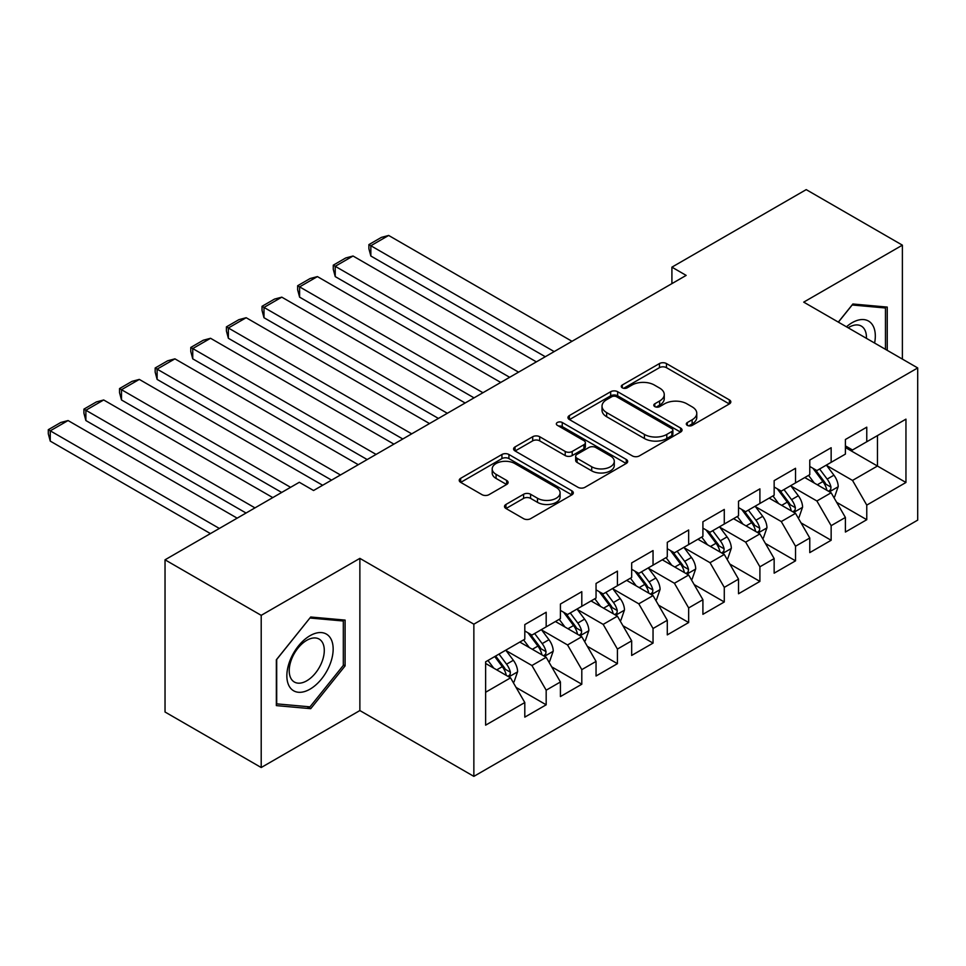 <?xml version="1.0" encoding="UTF-8"?>
<svg xmlns="http://www.w3.org/2000/svg" width="966" height="966" viewBox="0 0 966 966"><rect width="100%" height="100%" fill="white"/><g stroke="black" fill="none" stroke-linecap="round" stroke-linejoin="round"><path stroke-width="1.45" d="M687.333 425.378A3.466 1.992 0 0 0 692.224 425.378L729.378 403.921A4.939 2.85 0 0 0 730.827 401.904A4.939 2.85 0 0 0 729.378 399.888L666.443 363.554A4.939 2.85 0 0 0 659.452 363.554L622.297 384.999A3.466 1.992 0 0 0 621.283 386.412A3.466 1.992 0 0 0 622.297 387.825A3.466 1.992 0 0 0 627.2 387.825L632.005 385.048A15.818 9.141 0 0 1 654.38 385.048L659.621 388.078A15.818 9.141 0 0 1 664.258 394.539A15.818 9.141 0 0 1 659.621 400.999L654.815 403.776A3.466 1.992 0 0 0 653.801 405.189A3.466 1.992 0 0 0 654.815 406.601A3.466 1.992 0 0 0 659.706 406.601L664.523 403.824A15.818 9.141 0 0 1 686.898 403.824L692.139 406.855A15.818 9.141 0 0 1 696.776 413.315A15.818 9.141 0 0 1 692.139 419.775L687.333 422.54A3.466 1.992 0 0 0 686.319 423.953A3.466 1.992 0 0 0 687.333 425.378L687.333 422.54M505.955 504.457A4.939 2.85 0 0 0 504.506 506.474A4.939 2.85 0 0 0 505.955 508.49L523.608 518.682A4.939 2.85 0 0 0 530.6 518.682L571.86 494.87A4.939 2.85 0 0 0 573.309 492.841A4.939 2.85 0 0 0 571.86 490.825L508.925 454.491A4.939 2.85 0 0 0 501.934 454.491L460.673 478.315A4.939 2.85 0 0 0 459.224 480.331A4.939 2.85 0 0 0 460.673 482.348L482.01 494.664A4.939 2.85 0 0 0 489.001 494.664L506.655 484.473A4.939 2.85 0 0 0 508.104 482.445A4.939 2.85 0 0 0 506.655 480.428L496.077 474.33A13.222 7.631 0 0 1 492.201 468.921A13.222 7.631 0 0 1 500.364 461.869A13.222 7.631 0 0 1 514.781 463.523L556.211 487.444A13.222 7.631 0 0 1 560.087 492.841A13.222 7.631 0 0 1 551.924 499.905A13.222 7.631 0 0 1 537.507 498.251L530.6 494.254A4.939 2.85 0 0 0 523.608 494.254L505.955 504.457L505.955 508.49M261.206 615.342L261.206 767.523L359.871 710.553L359.871 558.372L261.206 615.342L165.029 559.809L299.315 482.275L313.564 490.511L686.162 275.395L671.913 267.159L671.913 283.618M359.871 558.372L473.859 624.181L917.7 367.937L917.7 520.119L473.859 776.374L473.859 624.181M902.389 359.086L902.389 245.159L803.712 302.129L917.7 367.937M902.389 245.159L806.212 189.626L671.913 267.159M632.356 455.904A4.939 2.85 0 0 0 639.347 455.904L680.607 432.08A4.939 2.85 0 0 0 682.056 430.063A4.939 2.85 0 0 0 680.607 428.047L617.66 391.713A4.939 2.85 0 0 0 610.669 391.713L569.421 415.537A4.939 2.85 0 0 0 567.972 417.554A4.939 2.85 0 0 0 569.421 419.57L632.356 455.904M558.734 426.115A3.466 1.992 0 0 1 562.248 426.61L562.248 422.492L626.234 459.442A4.939 2.85 0 0 1 627.683 461.458A4.939 2.85 0 0 1 626.234 463.475L584.973 487.299A4.939 2.85 0 0 1 577.982 487.299L515.047 450.953L515.047 446.92A4.939 2.85 0 0 0 513.598 448.936A4.939 2.85 0 0 0 515.047 450.953M515.047 446.92L532.701 436.729A4.939 2.85 0 0 1 539.692 436.729L565.219 451.46A4.939 2.85 0 0 0 572.21 451.46L583.923 444.698A4.939 2.85 0 0 0 585.372 442.682A4.939 2.85 0 0 0 583.923 440.665L557.358 425.318A3.466 1.992 0 0 1 556.344 423.905A3.466 1.992 0 0 1 558.481 422.057A3.466 1.992 0 0 1 562.248 422.492M845.395 447.524L877.454 466.035L877.454 435.594L905.951 419.147L866.768 441.764L866.768 427.165L845.395 439.506L845.395 454.105L831.146 462.328L831.146 447.729L809.774 460.07L809.774 474.668L795.525 482.891L795.525 468.293L774.152 480.633L774.152 495.232L759.904 503.467L759.904 488.856L738.531 501.197L738.531 515.796L724.283 524.031L724.283 509.42L702.91 521.761L702.91 536.371L688.661 544.595L688.661 529.996L667.289 542.337L667.289 556.935L653.04 565.158L653.04 550.56L631.667 562.9L631.667 577.499L617.419 585.722L617.419 571.123L596.046 583.464L596.046 598.063L581.798 606.286L581.798 591.687L560.425 604.028L560.425 618.626L546.176 626.862L546.176 612.251L524.804 624.591L524.804 639.19L485.62 661.819L485.62 725.164L524.804 702.536L510.555 677.854L485.62 663.461M905.951 419.147L905.951 482.481L866.768 505.109L852.519 480.428L826.691 465.515M836.665 502.332L866.768 519.708L866.768 505.109M866.768 519.708L845.395 532.049L845.395 517.45L831.146 525.673L816.898 500.992L791.069 486.079M801.043 522.896L831.146 540.272L831.146 525.673M831.146 540.272L809.774 552.612L809.774 538.014L795.525 546.237L781.277 521.555L755.448 506.655M765.422 543.46L795.525 560.835L795.525 546.237M795.525 560.835L774.152 573.176L774.152 558.577L759.904 566.8L745.655 542.131L719.827 527.219M729.801 564.023L759.904 581.411L759.904 566.8M759.904 581.411L738.531 593.752L738.531 579.141L724.283 587.376L710.034 562.695L684.206 547.782M694.18 584.599L724.283 601.975L724.283 587.376M724.283 601.975L702.91 614.316L702.91 599.705L688.661 607.94L674.413 583.259L648.584 568.346M658.558 605.163L688.661 622.539L688.661 607.94M688.661 622.539L667.289 634.879L667.289 620.281L653.04 628.504L638.792 603.822L612.963 588.91M622.937 625.727L653.04 643.102L653.04 628.504M653.04 643.102L631.667 655.443L631.667 640.844L617.419 649.067L603.17 624.386L577.342 609.474M587.316 646.29L617.419 663.666L617.419 649.067M617.419 663.666L596.046 676.007L596.046 661.408L581.798 669.631L567.549 644.95L541.721 630.049M551.695 666.854L581.798 684.23L581.798 669.631M581.798 684.23L560.425 696.571L560.425 681.972L546.176 690.195L531.928 665.514L506.099 650.613M516.073 687.418L546.176 704.806L546.176 690.195M546.176 704.806L524.804 717.134L524.804 702.536M524.804 630.967L531.928 635.085L546.176 626.862M485.62 692.26L510.555 677.854M560.425 610.403L567.549 614.521L581.798 606.286M531.928 665.514L546.176 657.291L519.817 642.076M560.425 681.972L546.176 657.291M596.046 589.84L603.17 593.945L617.419 585.722M567.549 644.95L581.798 636.727L555.438 621.512M596.046 661.408L581.798 636.727M631.667 569.276L638.792 573.381L653.04 565.158M603.17 624.386L617.419 616.163L591.059 600.949M631.667 640.844L617.419 616.163M667.289 548.712L674.413 552.818L688.661 544.595M638.792 603.822L653.04 595.599L626.68 580.373M667.289 620.281L653.04 595.599M702.91 528.136L710.034 532.254L724.283 524.031M674.413 583.259L688.661 575.036L662.302 559.809M702.91 599.705L688.661 575.036M738.531 507.573L745.655 511.69L759.904 503.467M710.034 562.695L724.283 554.46L697.923 539.245M738.531 579.141L724.283 554.46M774.152 487.009L781.277 491.126L795.525 482.891M745.655 542.131L759.904 533.896L733.544 518.682M774.152 558.577L759.904 533.896M809.774 466.445L816.898 470.563L831.146 462.328M781.277 521.555L795.525 513.332L769.165 498.118M809.774 538.014L795.525 513.332M845.395 445.881L852.519 449.987L866.768 441.764M816.898 500.992L831.146 492.769L804.787 477.554M845.395 517.45L831.146 492.769M165.029 559.809L165.029 712.002L261.206 767.523M359.871 710.553L473.859 776.374M852.519 480.428L877.454 466.035L905.951 482.481M887.247 350.356L887.247 307.079L852.869 304L838.319 322.101M345.091 665.912L345.091 620.087L310.714 617.008L276.348 659.778L276.348 705.603L310.714 708.682L345.091 665.912L343.316 664.886M688.722 425.861L692.139 423.881A15.818 9.141 0 0 0 696.776 417.421L696.776 413.315M664.258 394.539L664.258 398.656A15.818 9.141 0 0 1 659.621 405.116L656.204 407.084M729.306 403.957L666.443 367.66A4.939 2.85 0 0 0 659.452 367.66L623.686 388.308M680.535 432.128L617.66 395.819A4.939 2.85 0 0 0 610.669 395.819L569.481 419.606M671.865 431.476A3.466 1.992 0 0 0 672.879 430.063A3.466 1.992 0 0 0 671.865 428.65L616.622 396.76A3.466 1.992 0 0 0 611.72 396.76L606.648 399.683A15.818 9.141 0 0 0 602.023 406.143A15.818 9.141 0 0 0 606.648 412.603L644.419 434.41A15.818 9.141 0 0 0 666.794 434.41L671.865 431.476L671.865 435.594A3.466 1.992 0 0 0 672.879 434.181L672.879 430.063M602.023 406.143L602.023 410.26A15.818 9.141 0 0 0 606.648 416.72L606.648 412.603M671.865 435.594L666.794 438.516A15.818 9.141 0 0 1 644.419 438.516L606.648 416.72M515.107 451.001L532.701 440.846L532.701 436.729M585.372 442.682L585.372 446.799A4.939 2.85 0 0 1 583.923 448.816L572.21 455.578A4.939 2.85 0 0 1 565.219 455.578L539.692 440.846A4.939 2.85 0 0 0 532.701 440.846M562.248 426.61L626.161 463.511M591.711 466.759A13.222 7.631 0 0 0 606.117 468.413A13.222 7.631 0 0 0 614.279 461.35A13.222 7.631 0 0 0 610.415 455.952L595.817 447.524A4.939 2.85 0 0 0 588.825 447.524L577.113 454.286A4.939 2.85 0 0 0 575.664 456.302A4.939 2.85 0 0 0 577.113 458.331L591.711 466.759L591.711 470.865A13.222 7.631 0 0 0 606.117 472.519A13.222 7.631 0 0 0 614.279 465.467L614.279 461.35M575.664 456.302L575.664 460.42A4.939 2.85 0 0 0 577.113 462.436L577.113 458.331M591.711 470.865L577.113 462.436M560.087 492.841L560.087 496.959A13.222 7.631 0 0 1 551.924 504.01A13.222 7.631 0 0 1 537.507 502.356L530.6 498.371A4.939 2.85 0 0 0 523.608 498.371L506.027 508.527M492.201 468.921L492.201 473.038A13.222 7.631 0 0 0 496.077 478.436L496.077 474.33M506.595 484.509L496.077 478.436M571.8 494.906L508.925 458.608A4.939 2.85 0 0 0 501.934 458.608L460.746 482.384M307.091 706.581L310.714 708.682M833.779 497.333L834.636 496.838L838.198 486.562A13.355 7.704 -120 0 0 833.936 475.187L826.365 465.093M554.182 351.588L370.847 245.738L388.658 235.45L571.993 341.3M814.302 483.048L808.554 475.369M370.847 256.014L368.891 248.721L368.891 244.603L370.847 245.738L370.847 256.014L545.283 356.732M805.861 478.17L805.209 477.301M828.623 491.32L830.7 489.46L830.989 487.13A13.355 7.704 -120 0 0 827.162 479.1L819.603 468.993M815.28 469.621L824.626 482.106A6.798 3.924 60 0 1 825.858 484.171L830.989 487.13M812.925 468.269L822.887 481.563A13.355 7.704 60 0 1 826.715 489.593L826.981 490.366M368.891 244.603L381.353 237.407L388.658 235.45M798.158 517.897L799.015 517.402L802.577 507.126A13.355 7.704 -120 0 0 798.314 495.751L790.743 485.656M518.561 372.151L335.226 266.302L353.037 256.014L536.371 361.864M778.681 503.612L772.933 495.932M335.226 276.59L333.27 269.285L333.27 265.167L335.226 266.302L335.226 276.59L509.662 377.295M770.24 498.746L769.588 497.864M793.001 511.883L795.078 510.024L795.368 507.693A13.355 7.704 -120 0 0 791.54 499.663L783.981 489.557M779.659 490.197L789.005 502.67A6.798 3.924 60 0 1 790.236 504.735L795.368 507.693M777.304 488.832L787.266 502.127A13.355 7.704 60 0 1 791.094 510.157L791.359 510.929M333.27 265.167L345.731 257.97L353.037 256.014M762.536 538.46L763.394 537.977L766.956 527.69A13.355 7.704 -120 0 0 762.693 516.315L755.122 506.22M482.94 392.715L299.605 286.866L317.416 276.59L500.75 382.439M743.059 524.176L737.312 516.508M299.605 297.154L297.649 289.848L297.649 285.731L299.605 286.866L299.605 297.154L474.04 397.859M734.619 519.31L733.967 518.428M757.38 532.447L759.457 530.588L759.747 528.257A13.355 7.704 -120 0 0 755.919 520.227L748.36 510.133M744.037 510.76L753.383 523.234A6.798 3.924 60 0 1 754.615 525.299L759.747 528.257M741.683 509.396L751.645 522.691A13.355 7.704 60 0 1 755.472 530.72L755.738 531.493M297.649 285.731L310.11 278.534L317.416 276.59M874.604 343.051A32.747 18.909 120 0 0 872.213 324.479A32.747 18.909 120 0 0 846.457 326.798M866.43 338.329A24.79 14.309 120 0 0 864.087 328.669A24.79 14.309 120 0 0 861.31 326.085A24.79 14.309 120 0 0 848.136 327.776M852.084 304.978L885.46 307.997L885.46 349.318M883.25 306.717L885.46 307.997M838.391 322.149L852.157 305.014M289.957 687.381A32.747 18.909 120 0 0 321.581 678.905A32.747 18.909 120 0 0 330.058 637.488A32.747 18.909 120 0 0 298.434 645.964A32.747 18.909 120 0 0 289.957 687.381M291.575 679.448A24.79 14.309 120 0 0 294.364 682.032A24.79 14.309 120 0 0 317.428 670.452A24.79 14.309 120 0 0 321.944 641.678A24.79 14.309 120 0 0 319.154 639.094A24.79 14.309 120 0 0 296.091 650.661A24.79 14.309 120 0 0 291.575 679.448M310.001 618.023L343.316 621.005L343.316 665.405L310.001 706.846L276.699 703.864L276.699 659.464L309.941 617.986M341.107 619.725L343.316 621.005M726.915 559.036L727.772 558.541L731.334 548.253A13.355 7.704 -120 0 0 727.072 536.891L719.501 526.784M447.318 413.279L263.984 307.43L281.794 297.154L465.129 403.003M707.45 544.752L701.69 537.072M263.984 317.717L262.028 310.412L262.028 306.307L263.984 307.43L263.984 317.717L438.419 418.423M698.998 539.873L698.346 539.004M721.759 553.011L723.836 551.151L724.126 548.821A13.355 7.704 -120 0 0 720.298 540.791L712.739 530.696M708.416 531.324L717.762 543.798A6.798 3.924 60 0 1 718.994 545.862L724.126 548.821M706.061 529.972L716.023 543.266A13.355 7.704 60 0 1 719.851 551.296L720.117 552.069M262.028 306.307L274.489 299.098L281.794 297.154M691.294 579.6L692.151 579.105L695.713 568.817A13.355 7.704 -120 0 0 691.451 557.454L683.88 547.348M411.709 433.843L228.362 327.993L246.173 317.717L429.508 423.567M671.829 565.315L666.069 557.636M228.362 338.281L226.406 330.976L226.406 326.87L228.362 327.993L228.362 338.281L402.798 438.987M663.376 560.437L662.724 559.568M686.138 573.575L688.215 571.715L688.504 569.385A13.355 7.704 -120 0 0 684.677 561.355L677.118 551.26M672.795 551.888L682.141 564.361A6.798 3.924 60 0 1 683.373 566.426L688.504 569.385M670.452 550.535L680.402 563.83A13.355 7.704 60 0 1 684.23 571.86L684.496 572.633M226.406 326.87L238.868 319.674L246.173 317.717M655.673 600.164L656.53 599.669L660.092 589.381A13.355 7.704 -120 0 0 655.829 578.018L648.258 567.911M376.088 454.418L192.741 348.569L210.552 338.281L393.899 444.131M636.208 585.879L630.448 578.199M192.741 358.845L190.785 351.552L190.785 347.434L192.741 348.569L192.741 358.845L367.177 459.55M627.755 581.001L627.103 580.131M650.516 594.138L652.593 592.279L652.883 589.96A13.355 7.704 -120 0 0 649.055 581.93L641.496 571.824M637.174 572.452L646.52 584.925A6.798 3.924 60 0 1 647.751 586.99L652.883 589.96M634.831 571.099L644.781 584.394A13.355 7.704 60 0 1 648.609 592.424L648.874 593.196M190.785 347.434L203.246 340.237L210.552 338.281M620.051 620.727L620.909 620.232L624.471 609.957A13.355 7.704 -120 0 0 620.208 598.582L612.637 588.487M340.467 474.982L157.12 369.133L174.931 358.845L358.277 464.694M600.586 606.443L594.827 598.763M157.12 379.409L155.164 372.115L155.164 367.998L157.12 369.133L157.12 379.409L331.555 480.126M592.134 601.564L591.482 600.695M614.895 614.714L616.972 612.855L617.262 610.524A13.355 7.704 -120 0 0 613.434 602.494L605.875 592.387M601.552 593.015L610.898 605.501A6.798 3.924 60 0 1 612.13 607.566L617.262 610.524M599.21 591.663L609.16 604.957A13.355 7.704 60 0 1 612.987 612.987L613.253 613.76M155.164 367.998L167.625 360.801L174.931 358.845M584.43 641.291L585.287 640.796L588.849 630.52A13.355 7.704 -120 0 0 584.587 619.146L577.016 609.051M290.597 487.323L121.499 389.696L139.309 379.409L322.656 485.258M564.965 627.006L559.205 619.327M121.499 399.972L119.543 392.679L119.543 388.561L121.499 389.696L121.499 399.972L281.686 492.455M556.525 622.14L555.861 621.259M579.274 635.278L581.351 633.418L581.641 631.088A13.355 7.704 -120 0 0 577.813 623.058L570.254 612.951M565.931 613.579L575.277 626.065A6.798 3.924 60 0 1 576.509 628.129L581.641 631.088M563.589 612.227L573.538 625.521A13.355 7.704 60 0 1 577.366 633.551L577.632 634.324M119.543 388.561L132.004 381.365L139.309 379.409M548.809 661.855L549.666 661.36L553.228 651.084A13.355 7.704 -120 0 0 548.966 639.709L541.395 629.615M254.976 507.887L85.877 410.26L103.688 399.972L272.786 497.599M529.344 647.57L523.584 639.89M85.877 420.548L83.921 413.243L83.921 409.125L85.877 410.26L85.877 420.548L246.064 513.031M520.903 642.704L520.239 641.822M543.653 655.842L545.73 653.982L546.019 651.652A13.355 7.704 -120 0 0 542.192 643.622L534.633 633.515M530.31 634.155L539.656 646.628A6.798 3.924 60 0 1 540.888 648.693L546.019 651.652M527.967 632.79L537.917 646.085A13.355 7.704 60 0 1 541.745 654.115L542.011 654.888M83.921 409.125L96.383 401.928L103.688 399.972M513.188 682.419L514.045 681.936L517.607 671.648A13.355 7.704 -120 0 0 513.344 660.285L505.773 650.178M219.354 528.45L50.256 430.824L68.067 420.548L237.165 518.162M493.723 668.134L487.963 660.466M50.256 441.112L48.3 433.806L48.3 429.689L50.256 430.824L50.256 441.112L210.443 533.594M508.031 676.405L510.108 674.546L510.398 672.215A13.355 7.704 -120 0 0 506.57 664.185L499.011 654.091M495.667 656.023L504.035 667.192A6.798 3.924 60 0 1 505.266 669.257L510.398 672.215M494.737 656.554L502.296 666.661A13.355 7.704 60 0 1 506.124 674.679L506.389 675.451M48.3 429.689L60.761 422.492L68.067 420.548M692.139 423.881L692.139 419.775M654.815 406.601L654.815 403.776M659.621 405.116L659.621 400.999M622.297 387.825L622.297 384.999M659.452 367.66L659.452 363.554M666.443 367.66L666.443 363.554M729.378 403.921L729.378 399.888M569.421 419.57L569.421 415.537M610.669 395.819L610.669 391.713M617.66 395.819L617.66 391.713M680.607 432.08L680.607 428.047M644.419 438.516L644.419 434.41M666.794 438.516L666.794 434.41M539.692 440.846L539.692 436.729M565.219 455.578L565.219 451.46M572.21 455.578L572.21 451.46M583.923 448.816L583.923 444.698M626.234 463.475L626.234 459.442M523.608 498.371L523.608 494.254M530.6 498.371L530.6 494.254M537.507 502.356L537.507 498.251M506.655 484.473L506.655 480.428M460.673 482.348L460.673 478.315M501.934 458.608L501.934 454.491M508.925 458.608L508.925 454.491M571.86 494.87L571.86 490.825M829.468 491.803L838.102 486.816M827.162 479.1L833.936 475.187M817.308 484.787L822.887 481.563M793.847 512.366L802.48 507.379M791.54 499.663L798.314 495.751M781.687 505.351L787.266 502.127M758.225 532.93L766.859 527.943M755.919 520.227L762.693 516.315M746.066 525.915L751.645 522.691M722.604 553.494L731.238 548.507M720.298 540.791L727.072 536.891M710.445 546.478L716.023 543.266M686.983 574.07L695.617 569.083M684.677 561.355L691.451 557.454M674.823 567.042L680.402 563.83M651.362 594.633L659.995 589.646M649.055 581.93L655.829 578.018M639.202 587.618L644.781 584.394M615.74 615.197L624.374 610.21M613.434 602.494L620.208 598.582M603.593 608.182L609.16 604.957M580.119 635.761L588.753 630.774M577.813 623.058L584.587 619.146M567.972 628.745L573.538 625.521M544.498 656.325L553.132 651.338M542.192 643.622L548.966 639.709M532.351 649.309L537.917 646.085M508.877 676.888L517.522 671.901M506.57 664.185L513.344 660.285M496.729 669.873L502.296 666.661"/></g></svg>
